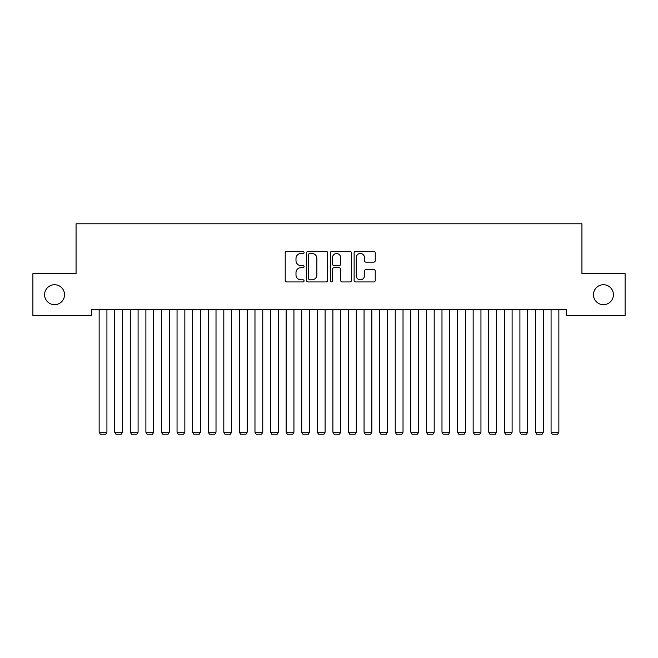 <?xml version="1.0" encoding="UTF-8"?>
<svg xmlns="http://www.w3.org/2000/svg" width="658" height="658" viewBox="0 0 658 658"><rect width="100%" height="100%" fill="white"/><g stroke="black" fill="none" stroke-linecap="round" stroke-linejoin="round"><path stroke-width="0.99" d="M304.07 252.425A1.069 1.069 0 0 0 302.993 251.348L286.74 251.348A1.53 1.53 0 0 0 285.21 252.878L285.21 280.415A1.53 1.53 0 0 0 286.74 281.945L302.993 281.945A1.069 1.069 0 0 0 304.07 280.876A1.069 1.069 0 0 0 302.993 279.806L300.895 279.806A4.894 4.894 0 0 1 295.993 274.904L295.993 272.609A4.894 4.894 0 0 1 300.895 267.716L302.993 267.716A1.069 1.069 0 0 0 304.07 266.646A1.069 1.069 0 0 0 302.993 265.577L300.895 265.577A4.894 4.894 0 0 1 295.993 260.683L295.993 258.388A4.894 4.894 0 0 1 300.895 253.494L302.993 253.494A1.069 1.069 0 0 0 304.07 252.425M593.467 294.702A9.977 9.977 0 0 0 603.435 304.67A9.977 9.977 0 0 0 613.412 294.702A9.977 9.977 0 0 0 603.435 284.725A9.977 9.977 0 0 0 593.467 294.702M44.588 294.702A9.977 9.977 0 0 0 54.565 304.67A9.977 9.977 0 0 0 64.533 294.702A9.977 9.977 0 0 0 54.565 284.725A9.977 9.977 0 0 0 44.588 294.702M373.703 262.139A1.53 1.53 0 0 0 375.233 260.609L375.233 252.878A1.53 1.53 0 0 0 373.703 251.348L355.657 251.348A1.53 1.53 0 0 0 354.127 252.878L354.127 280.415A1.53 1.53 0 0 0 355.657 281.945L373.703 281.945A1.53 1.53 0 0 0 375.233 280.415L375.233 271.088A1.53 1.53 0 0 0 373.703 269.558L365.98 269.558A1.53 1.53 0 0 0 364.45 271.088L364.45 275.71A4.088 4.088 0 0 1 360.362 279.806A4.088 4.088 0 0 1 356.266 275.71L356.266 257.582A4.088 4.088 0 0 1 360.362 253.494A4.088 4.088 0 0 1 364.45 257.582L364.45 260.609A1.53 1.53 0 0 0 365.98 262.139L373.703 262.139M566.349 309.507L91.651 309.507L91.651 315.741L32.9 315.741L32.9 273.662L76.065 273.662L76.065 223.794L581.935 223.794L581.935 273.662L625.1 273.662L625.1 315.741L566.349 315.741L566.349 309.507M327.659 252.878A1.53 1.53 0 0 0 326.129 251.348L308.084 251.348A1.53 1.53 0 0 0 306.554 252.878L306.554 280.415A1.53 1.53 0 0 0 308.084 281.945L326.129 281.945A1.53 1.53 0 0 0 327.659 280.415L327.659 252.878M331.871 251.348L349.916 251.348A1.53 1.53 0 0 1 351.446 252.878L351.446 280.415A1.53 1.53 0 0 1 349.916 281.945L342.193 281.945A1.53 1.53 0 0 1 340.663 280.415L340.663 269.245A1.53 1.53 0 0 0 339.133 267.716L334.009 267.716A1.53 1.53 0 0 0 332.479 269.245L332.479 280.876A1.069 1.069 0 0 1 331.41 281.945A1.069 1.069 0 0 1 330.341 280.876L330.341 252.878A1.53 1.53 0 0 1 331.871 251.348M309.762 253.494A1.069 1.069 0 0 0 308.692 254.564L308.692 278.729A1.069 1.069 0 0 0 309.762 279.806L311.982 279.806A4.894 4.894 0 0 0 316.876 274.904L316.876 258.388A4.894 4.894 0 0 0 311.982 253.494L309.762 253.494M340.663 257.665A4.088 4.088 0 0 0 336.575 253.569A4.088 4.088 0 0 0 332.479 257.665L332.479 264.047A1.53 1.53 0 0 0 334.009 265.577L339.133 265.577A1.53 1.53 0 0 0 340.663 264.047L340.663 257.665M106.925 309.507L106.925 432.183L99.136 432.183L99.136 309.507M106.925 432.183L105.757 434.206L100.304 434.206L99.136 432.183M122.511 309.507L122.511 432.183L114.714 432.183L114.714 309.507M122.511 432.183L121.343 434.206L115.882 434.206L114.714 432.183M138.09 309.507L138.09 432.183L130.3 432.183L130.3 309.507M138.09 432.183L136.922 434.206L131.468 434.206L130.3 432.183M153.676 309.507L153.676 432.183L145.887 432.183L145.887 309.507M153.676 432.183L152.508 434.206L147.055 434.206L145.887 432.183M169.262 309.507L169.262 432.183L161.473 432.183L161.473 309.507M169.262 432.183L168.094 434.206L162.641 434.206L161.473 432.183M184.849 309.507L184.849 432.183L177.051 432.183L177.051 309.507M184.849 432.183L183.681 434.206L178.219 434.206L177.051 432.183M200.427 309.507L200.427 432.183L192.638 432.183L192.638 309.507M200.427 432.183L199.259 434.206L193.806 434.206L192.638 432.183M216.013 309.507L216.013 432.183L208.224 432.183L208.224 309.507M216.013 432.183L214.845 434.206L209.392 434.206L208.224 432.183M231.6 309.507L231.6 432.183L223.81 432.183L223.81 309.507M231.6 432.183L230.432 434.206L224.978 434.206L223.81 432.183M247.186 309.507L247.186 432.183L239.389 432.183L239.389 309.507M247.186 432.183L246.018 434.206L240.557 434.206L239.389 432.183M262.764 309.507L262.764 432.183L254.975 432.183L254.975 309.507M262.764 432.183L261.596 434.206L256.143 434.206L254.975 432.183M278.35 309.507L278.35 432.183L270.561 432.183L270.561 309.507M278.35 432.183L277.183 434.206L271.729 434.206L270.561 432.183M293.937 309.507L293.937 432.183L286.14 432.183L286.14 309.507M293.937 432.183L292.769 434.206L287.316 434.206L286.14 432.183M309.523 309.507L309.523 432.183L301.726 432.183L301.726 309.507M309.523 432.183L308.347 434.206L302.894 434.206L301.726 432.183M325.101 309.507L325.101 432.183L317.312 432.183L317.312 309.507M325.101 432.183L323.933 434.206L318.48 434.206L317.312 432.183M340.688 309.507L340.688 432.183L332.899 432.183L332.899 309.507M340.688 432.183L339.52 434.206L334.067 434.206L332.899 432.183M356.274 309.507L356.274 432.183L348.477 432.183L348.477 309.507M356.274 432.183L355.106 434.206L349.653 434.206L348.477 432.183M371.86 309.507L371.86 432.183L364.063 432.183L364.063 309.507M371.86 432.183L370.684 434.206L365.231 434.206L364.063 432.183M387.439 309.507L387.439 432.183L379.65 432.183L379.65 309.507M387.439 432.183L386.271 434.206L380.817 434.206L379.65 432.183M403.025 309.507L403.025 432.183L395.236 432.183L395.236 309.507M403.025 432.183L401.857 434.206L396.404 434.206L395.236 432.183M418.611 309.507L418.611 432.183L410.814 432.183L410.814 309.507M418.611 432.183L417.443 434.206L411.982 434.206L410.814 432.183M434.19 309.507L434.19 432.183L426.4 432.183L426.4 309.507M434.19 432.183L433.022 434.206L427.568 434.206L426.4 432.183M449.776 309.507L449.776 432.183L441.987 432.183L441.987 309.507M449.776 432.183L448.608 434.206L443.155 434.206L441.987 432.183M465.362 309.507L465.362 432.183L457.573 432.183L457.573 309.507M465.362 432.183L464.194 434.206L458.741 434.206L457.573 432.183M480.949 309.507L480.949 432.183L473.151 432.183L473.151 309.507M480.949 432.183L479.781 434.206L474.319 434.206L473.151 432.183M496.527 309.507L496.527 432.183L488.738 432.183L488.738 309.507M496.527 432.183L495.359 434.206L489.906 434.206L488.738 432.183M512.113 309.507L512.113 432.183L504.324 432.183L504.324 309.507M512.113 432.183L510.945 434.206L505.492 434.206L504.324 432.183M527.7 309.507L527.7 432.183L519.91 432.183L519.91 309.507M527.7 432.183L526.532 434.206L521.078 434.206L519.91 432.183M543.286 309.507L543.286 432.183L535.489 432.183L535.489 309.507M543.286 432.183L542.118 434.206L536.657 434.206L535.489 432.183M558.864 309.507L558.864 432.183L551.075 432.183L551.075 309.507M558.864 432.183L557.696 434.206L552.243 434.206L551.075 432.183"/></g></svg>
